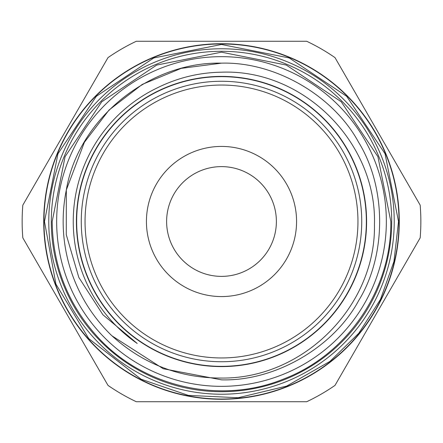 <?xml version="1.0" encoding="UTF-8"?>
<svg xmlns="http://www.w3.org/2000/svg" width="443" height="443" viewBox="0 0 443 443"><rect width="100%" height="100%" fill="white"/><g stroke="black" fill="none" stroke-linecap="round" stroke-linejoin="round"><path stroke-width="0.66" d="M76.656 221.5A144.844 144.844 0 0 1 221.5 76.656A144.844 144.844 0 0 1 366.344 221.5A144.844 144.844 0 0 1 221.5 366.344A144.844 144.844 0 0 1 76.656 221.5M399.276 221.5A177.776 177.776 0 0 0 221.5 43.724A177.776 177.776 0 0 0 43.724 221.5A177.776 177.776 0 0 0 221.5 399.276A177.776 177.776 0 0 0 399.276 221.5M296.572 221.5A75.072 75.072 0 0 0 221.5 146.428A75.072 75.072 0 0 0 146.428 221.5A75.072 75.072 0 0 0 221.5 296.572A75.072 75.072 0 0 0 296.572 221.5M276.382 221.5A54.882 54.882 0 0 0 221.5 166.618A54.882 54.882 0 0 0 166.618 221.5A54.882 54.882 0 0 0 221.5 276.382A54.882 54.882 0 0 0 276.382 221.5M85.045 221.5A136.455 136.455 0 0 0 221.5 357.955A136.455 136.455 0 0 0 357.955 221.5A136.455 136.455 0 0 0 221.5 85.045A136.455 136.455 0 0 0 85.045 221.5M361.737 221.5A140.237 140.237 0 0 1 221.5 361.737A140.237 140.237 0 0 1 81.263 221.5A140.237 140.237 0 0 1 221.5 81.263A140.237 140.237 0 0 1 361.737 221.5M386.34 221.5A164.84 164.84 0 0 1 221.5 386.34A164.84 164.84 0 0 1 56.66 221.5A164.84 164.84 0 0 1 221.5 56.66A164.84 164.84 0 0 1 386.34 221.5M221.5 391.706A170.206 170.206 0 0 0 391.706 221.5A170.206 170.206 0 0 0 221.5 51.294A170.206 170.206 0 0 0 51.294 221.5A170.206 170.206 0 0 0 221.5 391.706M221.5 48.774A172.726 172.726 0 0 1 394.226 221.5A172.726 172.726 0 0 1 221.5 394.226A172.726 172.726 0 0 1 48.774 221.5A172.726 172.726 0 0 1 221.5 48.774M66.334 189.942C77.968 119.317 149.219 61.416 221.5 63.155L181.215 68.366L142.33 84.369L109.022 110.047L84.369 142.33L66.334 189.936L66.278 234.707L78.815 277.418L102.914 314.774L137.208 343.452A148.25 148.25 0 0 1 155.925 88.539C176.674 78.001 198.53 72.558 221.5 72.198C303.516 68.892 376.927 142.663 374.451 224.396C376.129 306.074 303.084 378.992 221.5 378.056C179.664 378.112 143.133 364.019 111.907 335.788L163.223 368.731L221.5 379.845L163.223 368.731L111.907 335.788A158.345 158.345 0 0 1 66.334 189.942L84.369 142.33L109.022 110.047L142.33 84.369L181.215 68.366L221.5 63.155C274.798 61.594 333.335 95.389 358.631 142.33C386.634 187.705 386.634 255.295 358.631 300.67C333.335 347.611 274.798 381.406 221.5 379.845C274.798 381.406 333.335 347.611 358.631 300.67C386.634 255.295 386.634 187.705 358.631 142.33C333.335 95.389 274.798 61.594 221.5 63.155C274.798 61.594 333.335 95.389 358.631 142.33C386.634 187.705 386.634 255.295 358.631 300.67C333.335 347.611 274.798 381.406 221.5 379.845C274.798 381.406 333.335 347.611 358.631 300.67C386.634 255.295 386.634 187.705 358.631 142.33C333.335 95.389 274.798 61.594 221.5 63.155L181.215 68.366L142.33 84.369L109.022 110.047L84.369 142.33M221.5 399.021A177.521 177.521 0 0 0 399.021 221.5A177.521 177.521 0 0 0 221.5 43.979A177.521 177.521 0 0 0 43.979 221.5A177.521 177.521 0 0 0 221.5 399.021M221.5 366.599A145.099 145.099 0 0 0 366.599 221.5A145.099 145.099 0 0 0 221.5 76.401A145.099 145.099 0 0 0 76.401 221.5A145.099 145.099 0 0 0 221.5 366.599M221.5 401.735L306.678 401.735A199.35 199.35 0 0 0 334.997 385.388L420.18 237.847A199.35 199.35 0 0 0 420.18 205.153L334.997 57.612A199.35 199.35 0 0 0 306.678 41.265L136.322 41.265A199.35 199.35 0 0 0 108.003 57.612L22.82 205.153A199.35 199.35 0 0 0 22.82 237.847L108.003 385.388A199.35 199.35 0 0 0 136.322 401.735L221.5 401.735M398.517 221.5L393.943 261.47L380.465 299.379L358.775 333.263L329.996 361.372L286.66 386.086L238.157 397.731L188.33 395.383L141.134 379.225L88.716 338.563L55.912 284.074L44.483 221.5L57.961 153.754L96.336 96.325L153.765 57.955L221.506 44.483L289.246 57.955L346.67 96.33L385.045 153.76L398.517 221.5M52.18 221.5C52.711 264.964 67.408 302.951 96.264 335.456C141.876 386.949 220.215 405.107 283.83 378.931C347.257 354.765 391.701 289.351 390.82 221.5L377.929 156.7L341.221 101.768L286.294 65.066L221.494 52.18L156.7 65.071L101.768 101.774L65.066 156.706L52.18 221.5"/></g></svg>

